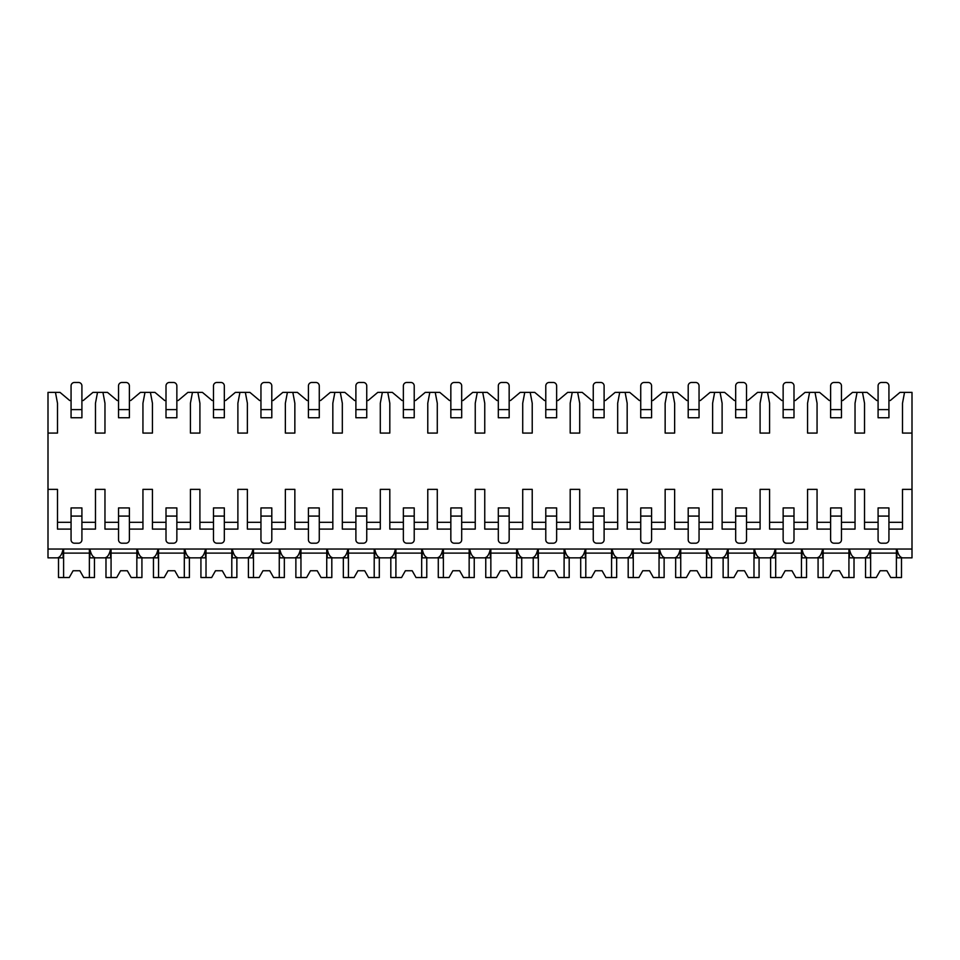 <?xml version="1.0" encoding="UTF-8"?>
<svg xmlns="http://www.w3.org/2000/svg" width="960" height="960" viewBox="0 0 960 960"><rect width="100%" height="100%" fill="white"/><g stroke="black" fill="none" stroke-linecap="round" stroke-linejoin="round"><path stroke-width="1.44" d="M48 433.068L57.492 433.068L57.492 403.236L55.464 392.376L48 392.376L48 557.856L57.276 557.856C60 557.472 61.944 554.532 63.096 549.036L63.096 557.856L55.464 557.856M888.936 529.104L902.508 529.104L902.508 489.36L912 489.36L912 557.856L902.724 557.856C900 557.472 898.056 554.532 896.904 549.036L896.904 557.856L904.536 557.856M841.464 529.104L855.036 529.104L855.036 489.36L864.528 489.36L864.528 529.104L878.088 529.104M793.992 529.104L807.564 529.104L807.564 489.36L817.056 489.36L817.056 529.104L830.616 529.104M746.52 529.104L760.092 529.104L760.092 489.36L769.584 489.36L769.584 529.104L783.144 529.104M699.048 529.104L712.62 529.104L712.62 489.36L722.112 489.36L722.112 529.104L735.672 529.104M651.576 529.104L665.148 529.104L665.148 489.36L674.64 489.36L674.64 529.104L688.2 529.104M604.104 529.104L617.676 529.104L617.676 489.36L627.168 489.36L627.168 529.104L640.728 529.104M556.632 529.104L570.192 529.104L570.192 489.36L579.696 489.36L579.696 529.104L593.256 529.104M509.16 529.104L522.72 529.104L522.72 489.36L532.224 489.36L532.224 529.104L545.784 529.104M461.688 529.104L475.248 529.104L475.248 489.36L484.752 489.36L484.752 529.104L498.312 529.104M414.216 529.104L427.776 529.104L427.776 489.36L437.28 489.36L437.28 529.104L450.84 529.104M366.744 529.104L380.304 529.104L380.304 489.36L389.808 489.36L389.808 529.104L403.368 529.104M319.272 529.104L332.832 529.104L332.832 489.36L342.324 489.36L342.324 529.104L355.896 529.104M271.8 529.104L285.36 529.104L285.36 489.36L294.852 489.36L294.852 529.104L308.424 529.104M224.328 529.104L237.888 529.104L237.888 489.36L247.38 489.36L247.38 529.104L260.952 529.104M176.856 529.104L190.416 529.104L190.416 489.36L199.908 489.36L199.908 529.104L213.48 529.104M129.384 529.104L142.944 529.104L142.944 489.36L152.436 489.36L152.436 529.104L166.008 529.104M81.912 529.104L95.472 529.104L95.472 489.36L104.964 489.36L104.964 529.104L118.536 529.104M48 489.36L57.492 489.36L57.492 529.104L71.064 529.104M888.936 400.512L890.304 400.512L900 392.376L904.536 392.376L902.508 403.236L902.508 433.068L912 433.068L912 489.36M48 549.036L912 549.036M95.472 522.324L81.912 522.324M71.064 522.324L57.492 522.324M55.464 392.376L60 392.376L69.696 400.512L71.064 400.512M81.912 400.512L83.268 400.512L92.964 392.376L107.472 392.376L117.18 400.512L118.536 400.512M129.384 400.512L130.74 400.512L140.436 392.376L154.944 392.376L164.652 400.512L166.008 400.512M176.856 400.512L178.212 400.512L187.908 392.376L202.416 392.376L212.124 400.512L213.48 400.512M224.328 400.512L225.684 400.512L235.38 392.376L249.888 392.376L259.596 400.512L260.952 400.512M271.8 400.512L273.156 400.512L282.852 392.376L297.372 392.376L307.068 400.512L308.424 400.512M319.272 400.512L320.628 400.512L330.324 392.376L344.844 392.376L354.54 400.512L355.896 400.512M366.744 400.512L368.1 400.512L377.796 392.376L392.316 392.376L402.012 400.512L403.368 400.512M414.216 400.512L415.572 400.512L425.268 392.376L439.788 392.376L449.484 400.512L450.84 400.512M461.688 400.512L463.044 400.512L472.74 392.376L487.26 392.376L496.956 400.512L498.312 400.512M509.16 400.512L510.516 400.512L520.212 392.376L534.732 392.376L544.428 400.512L545.784 400.512M556.632 400.512L557.988 400.512L567.684 392.376L582.204 392.376L591.9 400.512L593.256 400.512M604.104 400.512L605.46 400.512L615.156 392.376L629.676 392.376L639.372 400.512L640.728 400.512M651.576 400.512L652.932 400.512L662.628 392.376L677.148 392.376L686.844 400.512L688.2 400.512M699.048 400.512L700.404 400.512L710.112 392.376L724.62 392.376L734.316 400.512L735.672 400.512M746.52 400.512L747.876 400.512L757.584 392.376L772.092 392.376L781.788 400.512L783.144 400.512M793.992 400.512L795.348 400.512L805.056 392.376L819.564 392.376L829.26 400.512L830.616 400.512M841.464 400.512L842.82 400.512L852.528 392.376L867.036 392.376L876.732 400.512L878.088 400.512M902.508 522.324L888.936 522.324M878.088 522.324L864.528 522.324M855.036 522.324L841.464 522.324M830.616 522.324L817.056 522.324M807.564 522.324L793.992 522.324M783.144 522.324L769.584 522.324M760.092 522.324L746.52 522.324M735.672 522.324L722.112 522.324M712.62 522.324L699.048 522.324M688.2 522.324L674.64 522.324M665.148 522.324L651.576 522.324M640.728 522.324L627.168 522.324M617.676 522.324L604.104 522.324M593.256 522.324L579.696 522.324M570.192 522.324L556.632 522.324M545.784 522.324L532.224 522.324M522.72 522.324L509.16 522.324M498.312 522.324L484.752 522.324M475.248 522.324L461.688 522.324M450.84 522.324L437.28 522.324M427.776 522.324L414.216 522.324M403.368 522.324L389.808 522.324M380.304 522.324L366.744 522.324M355.896 522.324L342.324 522.324M332.832 522.324L319.272 522.324M308.424 522.324L294.852 522.324M285.36 522.324L271.8 522.324M260.952 522.324L247.38 522.324M237.888 522.324L224.328 522.324M213.48 522.324L199.908 522.324M190.416 522.324L176.856 522.324M166.008 522.324L152.436 522.324M142.944 522.324L129.384 522.324M118.536 522.324L104.964 522.324M904.536 392.376L912 392.376L912 433.068M857.064 392.376L855.036 403.236L855.036 433.068L864.528 433.068L864.528 403.236L862.488 392.376M809.592 392.376L807.564 403.236L807.564 433.068L817.056 433.068L817.056 403.236L815.016 392.376M762.12 392.376L760.092 403.236L760.092 433.068L769.584 433.068L769.584 403.236L767.544 392.376M714.648 392.376L712.62 403.236L712.62 433.068L722.112 433.068L722.112 403.236L720.072 392.376M667.176 392.376L665.148 403.236L665.148 433.068L674.64 433.068L674.64 403.236L672.6 392.376M619.704 392.376L617.676 403.236L617.676 433.068L627.168 433.068L627.168 403.236L625.128 392.376M572.232 392.376L570.192 403.236L570.192 433.068L579.696 433.068L579.696 403.236L577.656 392.376M524.76 392.376L522.72 403.236L522.72 433.068L532.224 433.068L532.224 403.236L530.184 392.376M477.288 392.376L475.248 403.236L475.248 433.068L484.752 433.068L484.752 403.236L482.712 392.376M429.816 392.376L427.776 403.236L427.776 433.068L437.28 433.068L437.28 403.236L435.24 392.376M382.344 392.376L380.304 403.236L380.304 433.068L389.808 433.068L389.808 403.236L387.768 392.376M334.872 392.376L332.832 403.236L332.832 433.068L342.324 433.068L342.324 403.236L340.296 392.376M287.4 392.376L285.36 403.236L285.36 433.068L294.852 433.068L294.852 403.236L292.824 392.376M239.928 392.376L237.888 403.236L237.888 433.068L247.38 433.068L247.38 403.236L245.352 392.376M192.456 392.376L190.416 403.236L190.416 433.068L199.908 433.068L199.908 403.236L197.88 392.376M144.984 392.376L142.944 403.236L142.944 433.068L152.436 433.068L152.436 403.236L150.408 392.376M97.512 392.376L95.472 403.236L95.472 433.068L104.964 433.068L104.964 403.236L102.936 392.376M862.488 557.856L870.132 557.856L870.132 549.036C868.968 554.532 867.036 557.472 864.3 557.856L855.252 557.856C852.528 557.472 850.584 554.532 849.432 549.036L849.432 557.856L857.064 557.856M815.016 557.856L822.66 557.856L822.66 549.036C821.496 554.532 819.564 557.472 816.828 557.856L807.78 557.856C805.056 557.472 803.112 554.532 801.96 549.036L801.96 557.856L809.592 557.856M767.544 557.856L775.188 557.856L775.188 549.036C774.024 554.532 772.092 557.472 769.356 557.856L760.308 557.856C757.584 557.472 755.64 554.532 754.488 549.036L754.488 557.856L762.12 557.856M720.072 557.856L727.716 557.856L727.716 549.036C726.552 554.532 724.62 557.472 721.884 557.856L712.836 557.856C710.112 557.472 708.168 554.532 707.016 549.036L707.016 557.856L714.648 557.856M672.6 557.856L680.244 557.856L680.244 549.036C679.08 554.532 677.136 557.472 674.412 557.856L665.364 557.856C662.64 557.472 660.696 554.532 659.544 549.036L659.544 557.856L667.176 557.856M625.128 557.856L632.772 557.856L632.772 549.036C631.608 554.532 629.664 557.472 626.94 557.856L617.892 557.856C615.168 557.472 613.224 554.532 612.072 549.036L612.072 557.856L619.704 557.856M577.656 557.856L585.3 557.856L585.3 549.036C584.136 554.532 582.192 557.472 579.468 557.856L570.42 557.856C567.696 557.472 565.752 554.532 564.6 549.036L564.6 557.856L572.232 557.856M530.184 557.856L537.816 557.856L537.816 549.036C536.664 554.532 534.72 557.472 531.996 557.856L522.948 557.856C520.224 557.472 518.28 554.532 517.128 549.036L517.128 557.856L524.76 557.856M482.712 557.856L490.344 557.856L490.344 549.036C489.192 554.532 487.248 557.472 484.524 557.856L475.476 557.856C472.752 557.472 470.808 554.532 469.656 549.036L469.656 557.856L477.288 557.856M435.24 557.856L442.872 557.856L442.872 549.036C441.72 554.532 439.776 557.472 437.052 557.856L428.004 557.856C425.28 557.472 423.336 554.532 422.184 549.036L422.184 557.856L429.816 557.856M387.768 557.856L395.4 557.856L395.4 549.036C394.248 554.532 392.304 557.472 389.58 557.856L380.532 557.856C377.808 557.472 375.864 554.532 374.7 549.036L374.7 557.856L382.344 557.856M340.296 557.856L347.928 557.856L347.928 549.036C346.776 554.532 344.832 557.472 342.108 557.856L333.06 557.856C330.324 557.472 328.392 554.532 327.228 549.036L327.228 557.856L334.872 557.856M292.824 557.856L300.456 557.856L300.456 549.036C299.304 554.532 297.36 557.472 294.636 557.856L285.588 557.856C282.852 557.472 280.92 554.532 279.756 549.036L279.756 557.856L287.4 557.856M245.352 557.856L252.984 557.856L252.984 549.036C251.832 554.532 249.888 557.472 247.164 557.856L238.116 557.856C235.38 557.472 233.448 554.532 232.284 549.036L232.284 557.856L239.928 557.856M197.88 557.856L205.512 557.856L205.512 549.036C204.36 554.532 202.416 557.472 199.692 557.856L190.644 557.856C187.908 557.472 185.976 554.532 184.812 549.036L184.812 557.856L192.456 557.856M150.408 557.856L158.04 557.856L158.04 549.036C156.888 554.532 154.944 557.472 152.22 557.856L143.172 557.856C140.436 557.472 138.504 554.532 137.34 549.036L137.34 557.856L144.984 557.856M102.936 557.856L110.568 557.856L110.568 549.036C109.416 554.532 107.472 557.472 104.748 557.856L95.7 557.856C92.964 557.472 91.02 554.532 89.868 549.036L89.868 557.856L97.512 557.856M848.928 549.036L848.928 577.524L854.016 577.524L854.016 557.856M823.164 549.036L823.164 577.524L818.076 577.524L818.076 557.856M823.164 577.524L828.816 577.524L832.656 570.744L839.436 570.744L843.276 577.524L848.928 577.524M848.928 553.104L823.164 553.104M832.656 570.744L839.436 570.744M801.456 549.036L801.456 577.524L806.544 577.524L806.544 557.856M775.692 549.036L775.692 577.524L770.604 577.524L770.604 557.856M775.692 577.524L781.344 577.524L785.184 570.744L791.964 570.744L795.804 577.524L801.456 577.524M801.456 553.104L775.692 553.104M785.184 570.744L791.964 570.744M753.984 549.036L753.984 577.524L759.072 577.524L759.072 557.856M728.208 549.036L728.208 577.524L723.132 577.524L723.132 557.856M728.208 577.524L733.872 577.524L737.712 570.744L744.492 570.744L748.332 577.524L753.984 577.524M753.984 553.104L728.208 553.104M737.712 570.744L744.492 570.744M706.512 549.036L706.512 577.524L711.6 577.524L711.6 557.856M680.736 549.036L680.736 577.524L675.66 577.524L675.66 557.856M680.736 577.524L686.4 577.524L690.24 570.744L697.02 570.744L700.86 577.524L706.512 577.524M706.512 553.104L680.736 553.104M690.24 570.744L697.02 570.744M659.04 549.036L659.04 577.524L664.128 577.524L664.128 557.856M633.264 549.036L633.264 577.524L628.188 577.524L628.188 557.856M633.264 577.524L638.928 577.524L642.768 570.744L649.548 570.744L653.376 577.524L659.04 577.524M659.04 553.104L633.264 553.104M642.768 570.744L649.548 570.744M611.568 549.036L611.568 577.524L616.656 577.524L616.656 557.856M585.792 549.036L585.792 577.524L580.704 577.524L580.704 557.856M585.792 577.524L591.456 577.524L595.296 570.744L602.076 570.744L605.904 577.524L611.568 577.524M611.568 553.104L585.792 553.104M595.296 570.744L602.076 570.744M564.096 549.036L564.096 577.524L569.184 577.524L569.184 557.856M538.32 549.036L538.32 577.524L533.232 577.524L533.232 557.856M538.32 577.524L543.984 577.524L547.812 570.744L554.604 570.744L558.432 577.524L564.096 577.524M564.096 553.104L538.32 553.104M547.812 570.744L554.604 570.744M516.624 549.036L516.624 577.524L521.712 577.524L521.712 557.856M490.848 549.036L490.848 577.524L485.76 577.524L485.76 557.856M490.848 577.524L496.512 577.524L500.34 570.744L507.132 570.744L510.96 577.524L516.624 577.524M516.624 553.104L490.848 553.104M500.34 570.744L507.132 570.744M469.152 549.036L469.152 577.524L474.24 577.524L474.24 557.856M443.376 549.036L443.376 577.524L438.288 577.524L438.288 557.856M443.376 577.524L449.04 577.524L452.868 570.744L459.66 570.744L463.488 577.524L469.152 577.524M469.152 553.104L443.376 553.104M452.868 570.744L459.66 570.744M421.68 549.036L421.68 577.524L426.768 577.524L426.768 557.856M395.904 549.036L395.904 577.524L390.816 577.524L390.816 557.856M395.904 577.524L401.568 577.524L405.396 570.744L412.188 570.744L416.016 577.524L421.68 577.524M421.68 553.104L395.904 553.104M405.396 570.744L412.188 570.744M374.208 549.036L374.208 577.524L379.296 577.524L379.296 557.856M348.432 549.036L348.432 577.524L343.344 577.524L343.344 557.856M348.432 577.524L354.096 577.524L357.924 570.744L364.704 570.744L368.544 577.524L374.208 577.524M374.208 553.104L348.432 553.104M357.924 570.744L364.704 570.744M326.736 549.036L326.736 577.524L331.812 577.524L331.812 557.856M300.96 549.036L300.96 577.524L295.872 577.524L295.872 557.856M300.96 577.524L306.624 577.524L310.452 570.744L317.232 570.744L321.072 577.524L326.736 577.524M326.736 553.104L300.96 553.104M310.452 570.744L317.232 570.744M279.264 549.036L279.264 577.524L284.34 577.524L284.34 557.856M253.488 549.036L253.488 577.524L248.4 577.524L248.4 557.856M253.488 577.524L259.14 577.524L262.98 570.744L269.76 570.744L273.6 577.524L279.264 577.524M279.264 553.104L253.488 553.104M262.98 570.744L269.76 570.744M231.792 549.036L231.792 577.524L236.868 577.524L236.868 557.856M206.016 549.036L206.016 577.524L200.928 577.524L200.928 557.856M206.016 577.524L211.668 577.524L215.508 570.744L222.288 570.744L226.128 577.524L231.792 577.524M231.792 553.104L206.016 553.104M215.508 570.744L222.288 570.744M184.308 549.036L184.308 577.524L189.396 577.524L189.396 557.856M158.544 549.036L158.544 577.524L153.456 577.524L153.456 557.856M158.544 577.524L164.196 577.524L168.036 570.744L174.816 570.744L178.656 577.524L184.308 577.524M184.308 553.104L158.544 553.104M168.036 570.744L174.816 570.744M136.836 549.036L136.836 577.524L141.924 577.524L141.924 557.856M111.072 549.036L111.072 577.524L105.984 577.524L105.984 557.856M111.072 577.524L116.724 577.524L120.564 570.744L127.344 570.744L131.184 577.524L136.836 577.524M136.836 553.104L111.072 553.104M120.564 570.744L127.344 570.744M89.364 549.036L89.364 577.524L94.452 577.524L94.452 557.856M63.6 549.036L63.6 577.524L58.512 577.524L58.512 557.856M63.6 577.524L69.252 577.524L73.092 570.744L79.872 570.744L83.712 577.524L89.364 577.524M89.364 553.104L63.6 553.104M73.092 570.744L79.872 570.744M896.4 549.036L896.4 577.524L901.488 577.524L901.488 557.856M870.636 549.036L870.636 577.524L865.548 577.524L865.548 557.856M870.636 577.524L876.288 577.524L880.128 570.744L886.908 570.744L890.748 577.524L896.4 577.524M896.4 553.104L870.636 553.104M880.128 570.744L886.908 570.744M888.936 539.82L888.936 516.084L878.088 516.084L878.088 539.82A3.396 3.396 0 0 0 881.484 543.204L885.552 543.204A3.396 3.396 0 0 0 888.936 539.82M878.088 516.084L878.088 507.936L888.936 507.936L888.936 516.084M888.936 409.608L888.936 385.872A3.396 3.396 0 0 0 885.552 382.476L881.484 382.476A3.396 3.396 0 0 0 878.088 385.872L878.088 409.608L888.936 409.608L888.936 417.744L878.088 417.744L878.088 409.608M841.464 539.82L841.464 516.084L830.616 516.084L830.616 539.82A3.396 3.396 0 0 0 834.012 543.204L838.08 543.204A3.396 3.396 0 0 0 841.464 539.82M830.616 516.084L830.616 507.936L841.464 507.936L841.464 516.084M841.464 409.608L841.464 385.872A3.396 3.396 0 0 0 838.08 382.476L834.012 382.476A3.396 3.396 0 0 0 830.616 385.872L830.616 409.608L841.464 409.608L841.464 417.744L830.616 417.744L830.616 409.608M793.992 539.82L793.992 516.084L783.144 516.084L783.144 539.82A3.396 3.396 0 0 0 786.54 543.204L790.608 543.204A3.396 3.396 0 0 0 793.992 539.82M783.144 516.084L783.144 507.936L793.992 507.936L793.992 516.084M793.992 409.608L793.992 385.872A3.396 3.396 0 0 0 790.608 382.476L786.54 382.476A3.396 3.396 0 0 0 783.144 385.872L783.144 409.608L793.992 409.608L793.992 417.744L783.144 417.744L783.144 409.608M746.52 539.82L746.52 516.084L735.672 516.084L735.672 539.82A3.396 3.396 0 0 0 739.068 543.204L743.136 543.204A3.396 3.396 0 0 0 746.52 539.82M735.672 516.084L735.672 507.936L746.52 507.936L746.52 516.084M746.52 409.608L746.52 385.872A3.396 3.396 0 0 0 743.136 382.476L739.068 382.476A3.396 3.396 0 0 0 735.672 385.872L735.672 409.608L746.52 409.608L746.52 417.744L735.672 417.744L735.672 409.608M699.048 539.82L699.048 516.084L688.2 516.084L688.2 539.82A3.396 3.396 0 0 0 691.596 543.204L695.664 543.204A3.396 3.396 0 0 0 699.048 539.82M688.2 516.084L688.2 507.936L699.048 507.936L699.048 516.084M699.048 409.608L699.048 385.872A3.396 3.396 0 0 0 695.664 382.476L691.596 382.476A3.396 3.396 0 0 0 688.2 385.872L688.2 409.608L699.048 409.608L699.048 417.744L688.2 417.744L688.2 409.608M651.576 539.82L651.576 516.084L640.728 516.084L640.728 539.82A3.396 3.396 0 0 0 644.124 543.204L648.192 543.204A3.396 3.396 0 0 0 651.576 539.82M640.728 516.084L640.728 507.936L651.576 507.936L651.576 516.084M651.576 409.608L651.576 385.872A3.396 3.396 0 0 0 648.192 382.476L644.124 382.476A3.396 3.396 0 0 0 640.728 385.872L640.728 409.608L651.576 409.608L651.576 417.744L640.728 417.744L640.728 409.608M604.104 539.82L604.104 516.084L593.256 516.084L593.256 539.82A3.396 3.396 0 0 0 596.652 543.204L600.72 543.204A3.396 3.396 0 0 0 604.104 539.82M593.256 516.084L593.256 507.936L604.104 507.936L604.104 516.084M604.104 409.608L604.104 385.872A3.396 3.396 0 0 0 600.72 382.476L596.652 382.476A3.396 3.396 0 0 0 593.256 385.872L593.256 409.608L604.104 409.608L604.104 417.744L593.256 417.744L593.256 409.608M556.632 539.82L556.632 516.084L545.784 516.084L545.784 539.82A3.396 3.396 0 0 0 549.18 543.204L553.248 543.204A3.396 3.396 0 0 0 556.632 539.82M545.784 516.084L545.784 507.936L556.632 507.936L556.632 516.084M556.632 409.608L556.632 385.872A3.396 3.396 0 0 0 553.248 382.476L549.18 382.476A3.396 3.396 0 0 0 545.784 385.872L545.784 409.608L556.632 409.608L556.632 417.744L545.784 417.744L545.784 409.608M509.16 539.82L509.16 516.084L498.312 516.084L498.312 539.82A3.396 3.396 0 0 0 501.696 543.204L505.776 543.204A3.396 3.396 0 0 0 509.16 539.82M498.312 516.084L498.312 507.936L509.16 507.936L509.16 516.084M509.16 409.608L509.16 385.872A3.396 3.396 0 0 0 505.776 382.476L501.696 382.476A3.396 3.396 0 0 0 498.312 385.872L498.312 409.608L509.16 409.608L509.16 417.744L498.312 417.744L498.312 409.608M461.688 539.82L461.688 516.084L450.84 516.084L450.84 539.82A3.396 3.396 0 0 0 454.224 543.204L458.304 543.204A3.396 3.396 0 0 0 461.688 539.82M450.84 516.084L450.84 507.936L461.688 507.936L461.688 516.084M461.688 409.608L461.688 385.872A3.396 3.396 0 0 0 458.304 382.476L454.224 382.476A3.396 3.396 0 0 0 450.84 385.872L450.84 409.608L461.688 409.608L461.688 417.744L450.84 417.744L450.84 409.608M414.216 539.82L414.216 516.084L403.368 516.084L403.368 539.82A3.396 3.396 0 0 0 406.752 543.204L410.82 543.204A3.396 3.396 0 0 0 414.216 539.82M403.368 516.084L403.368 507.936L414.216 507.936L414.216 516.084M414.216 409.608L414.216 385.872A3.396 3.396 0 0 0 410.82 382.476L406.752 382.476A3.396 3.396 0 0 0 403.368 385.872L403.368 409.608L414.216 409.608L414.216 417.744L403.368 417.744L403.368 409.608M366.744 539.82L366.744 516.084L355.896 516.084L355.896 539.82A3.396 3.396 0 0 0 359.28 543.204L363.348 543.204A3.396 3.396 0 0 0 366.744 539.82M355.896 516.084L355.896 507.936L366.744 507.936L366.744 516.084M366.744 409.608L366.744 385.872A3.396 3.396 0 0 0 363.348 382.476L359.28 382.476A3.396 3.396 0 0 0 355.896 385.872L355.896 409.608L366.744 409.608L366.744 417.744L355.896 417.744L355.896 409.608M319.272 539.82L319.272 516.084L308.424 516.084L308.424 539.82A3.396 3.396 0 0 0 311.808 543.204L315.876 543.204A3.396 3.396 0 0 0 319.272 539.82M308.424 516.084L308.424 507.936L319.272 507.936L319.272 516.084M319.272 409.608L319.272 385.872A3.396 3.396 0 0 0 315.876 382.476L311.808 382.476A3.396 3.396 0 0 0 308.424 385.872L308.424 409.608L319.272 409.608L319.272 417.744L308.424 417.744L308.424 409.608M271.8 539.82L271.8 516.084L260.952 516.084L260.952 539.82A3.396 3.396 0 0 0 264.336 543.204L268.404 543.204A3.396 3.396 0 0 0 271.8 539.82M260.952 516.084L260.952 507.936L271.8 507.936L271.8 516.084M271.8 409.608L271.8 385.872A3.396 3.396 0 0 0 268.404 382.476L264.336 382.476A3.396 3.396 0 0 0 260.952 385.872L260.952 409.608L271.8 409.608L271.8 417.744L260.952 417.744L260.952 409.608M224.328 539.82L224.328 516.084L213.48 516.084L213.48 539.82A3.396 3.396 0 0 0 216.864 543.204L220.932 543.204A3.396 3.396 0 0 0 224.328 539.82M213.48 516.084L213.48 507.936L224.328 507.936L224.328 516.084M224.328 409.608L224.328 385.872A3.396 3.396 0 0 0 220.932 382.476L216.864 382.476A3.396 3.396 0 0 0 213.48 385.872L213.48 409.608L224.328 409.608L224.328 417.744L213.48 417.744L213.48 409.608M176.856 539.82L176.856 516.084L166.008 516.084L166.008 539.82A3.396 3.396 0 0 0 169.392 543.204L173.46 543.204A3.396 3.396 0 0 0 176.856 539.82M166.008 516.084L166.008 507.936L176.856 507.936L176.856 516.084M176.856 409.608L176.856 385.872A3.396 3.396 0 0 0 173.46 382.476L169.392 382.476A3.396 3.396 0 0 0 166.008 385.872L166.008 409.608L176.856 409.608L176.856 417.744L166.008 417.744L166.008 409.608M129.384 539.82L129.384 516.084L118.536 516.084L118.536 539.82A3.396 3.396 0 0 0 121.92 543.204L125.988 543.204A3.396 3.396 0 0 0 129.384 539.82M118.536 516.084L118.536 507.936L129.384 507.936L129.384 516.084M129.384 409.608L129.384 385.872A3.396 3.396 0 0 0 125.988 382.476L121.92 382.476A3.396 3.396 0 0 0 118.536 385.872L118.536 409.608L129.384 409.608L129.384 417.744L118.536 417.744L118.536 409.608M81.912 539.82L81.912 516.084L71.064 516.084L71.064 539.82A3.396 3.396 0 0 0 74.448 543.204L78.516 543.204A3.396 3.396 0 0 0 81.912 539.82M71.064 516.084L71.064 507.936L81.912 507.936L81.912 516.084M81.912 409.608L81.912 385.872A3.396 3.396 0 0 0 78.516 382.476L74.448 382.476A3.396 3.396 0 0 0 71.064 385.872L71.064 409.608L81.912 409.608L81.912 417.744L71.064 417.744L71.064 409.608"/></g></svg>
